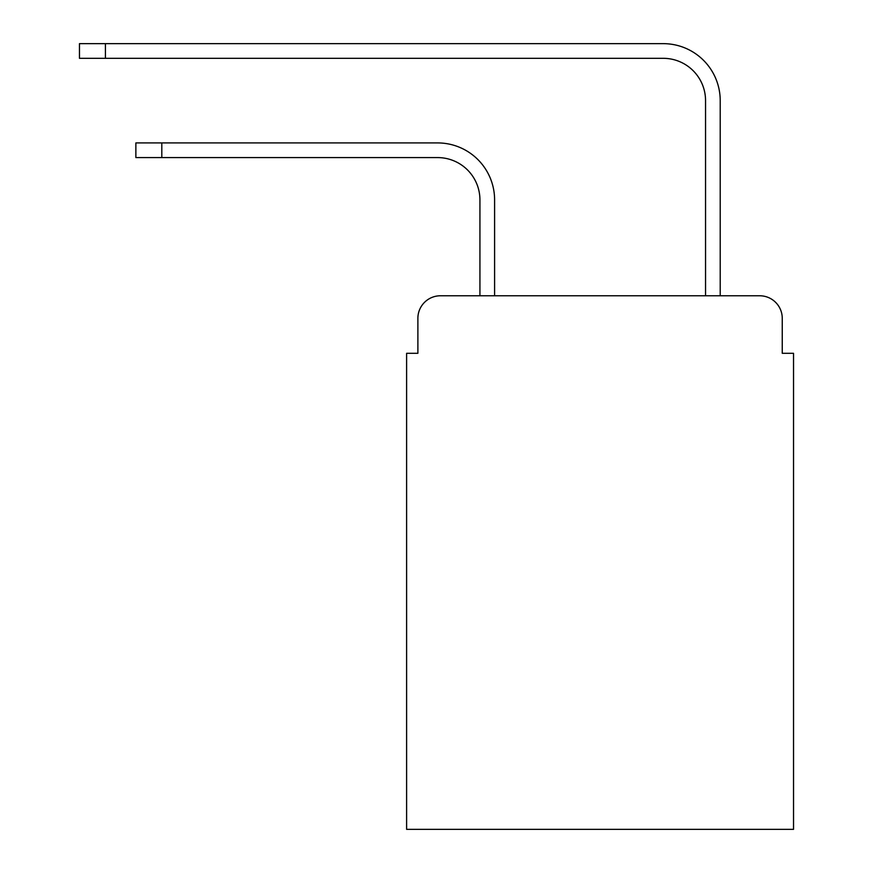 <?xml version="1.0" encoding="UTF-8"?>
<svg xmlns="http://www.w3.org/2000/svg" width="873" height="873" viewBox="0 0 873 873"><rect width="100%" height="100%" fill="white"/><g stroke="black" fill="none" stroke-linecap="round" stroke-linejoin="round"><path stroke-width="1.31" d="M417.883 318.339L417.883 353.303L417.883 318.339A22.556 22.556 0 0 1 440.45 295.772L479.932 295.772L479.932 199.884A42.308 42.308 0 0 0 437.624 157.587A42.308 42.308 0 0 1 479.932 199.884A42.308 42.308 0 0 0 437.624 157.587A42.308 42.308 0 0 1 479.932 199.884A42.308 42.308 0 0 0 437.624 157.587A42.308 42.308 0 0 1 479.932 199.884A42.308 42.308 0 0 0 437.624 157.587A42.308 42.308 0 0 1 479.932 199.884A42.308 42.308 0 0 0 437.624 157.587A42.308 42.308 0 0 1 479.932 199.884A42.308 42.308 0 0 0 437.624 157.587A42.308 42.308 0 0 1 479.932 199.884A42.308 42.308 0 0 0 437.624 157.587A42.308 42.308 0 0 1 479.932 199.884A42.308 42.308 0 0 0 437.624 157.587A42.308 42.308 0 0 1 479.932 199.884A42.308 42.308 0 0 0 437.624 157.587A42.308 42.308 0 0 1 479.932 199.884A42.308 42.308 0 0 0 437.624 157.587A42.308 42.308 0 0 1 479.932 199.884A42.308 42.308 0 0 0 437.624 157.587A42.308 42.308 0 0 1 479.932 199.884A42.308 42.308 0 0 0 437.624 157.587A42.308 42.308 0 0 1 479.932 199.884A42.308 42.308 0 0 0 437.624 157.587A42.308 42.308 0 0 1 479.932 199.884M782.252 353.303L782.252 318.339L782.252 353.303L793.535 353.303L793.535 829.35L406.611 829.35L406.611 353.303L417.883 353.303M782.252 318.339A22.556 22.556 0 0 0 759.696 295.772L440.45 295.772M494.598 295.772L494.598 199.884L494.598 295.772L494.598 199.884L494.598 295.772L494.598 199.884L494.598 295.772L494.598 199.884L494.598 295.772L494.598 199.884L494.598 295.772L494.598 199.884L494.598 295.772L494.598 199.884L494.598 295.772L494.598 199.884L494.598 295.772L494.598 199.884L494.598 295.772L494.598 199.884L494.598 295.772L494.598 199.884L494.598 295.772L494.598 199.884L494.598 295.772L494.598 199.884L494.598 295.772L705.548 295.772L705.548 100.613A42.308 42.308 0 0 0 663.24 58.316A42.308 42.308 0 0 1 705.548 100.613A42.308 42.308 0 0 0 663.24 58.316A42.308 42.308 0 0 1 705.548 100.613A42.308 42.308 0 0 0 663.24 58.316A42.308 42.308 0 0 1 705.548 100.613A42.308 42.308 0 0 0 663.24 58.316A42.308 42.308 0 0 1 705.548 100.613A42.308 42.308 0 0 0 663.24 58.316A42.308 42.308 0 0 1 705.548 100.613A42.308 42.308 0 0 0 663.24 58.316A42.308 42.308 0 0 1 705.548 100.613A42.308 42.308 0 0 0 663.24 58.316A42.308 42.308 0 0 1 705.548 100.613A42.308 42.308 0 0 0 663.24 58.316A42.308 42.308 0 0 1 705.548 100.613A42.308 42.308 0 0 0 663.24 58.316A42.308 42.308 0 0 1 705.548 100.613A42.308 42.308 0 0 0 663.24 58.316A42.308 42.308 0 0 1 705.548 100.613A42.308 42.308 0 0 0 663.24 58.316A42.308 42.308 0 0 1 705.548 100.613A42.308 42.308 0 0 0 663.24 58.316A42.308 42.308 0 0 1 705.548 100.613A42.308 42.308 0 0 0 663.24 58.316A42.308 42.308 0 0 1 705.548 100.613M720.214 295.772L720.214 100.613L720.214 295.772L720.214 100.613L720.214 295.772L720.214 100.613L720.214 295.772L720.214 100.613L720.214 295.772L720.214 100.613L720.214 295.772L720.214 100.613L720.214 295.772L720.214 100.613L720.214 295.772L720.214 100.613L720.214 295.772L720.214 100.613L720.214 295.772L720.214 100.613L720.214 295.772L720.214 100.613L720.214 295.772L720.214 100.613L720.214 295.772L720.214 100.613L720.214 295.772L759.696 295.772M135.872 142.921L161.811 142.921L161.811 157.587L135.872 157.587L135.872 142.921M161.811 157.587L437.624 157.587M494.598 199.884A56.963 56.963 0 0 0 437.624 142.921L161.811 142.921M79.465 43.65L105.415 43.65L105.415 58.316L79.465 58.316L79.465 43.65M720.214 100.613A56.963 56.963 0 0 0 663.24 43.65L105.415 43.65M105.415 58.316L663.24 58.316"/></g></svg>
